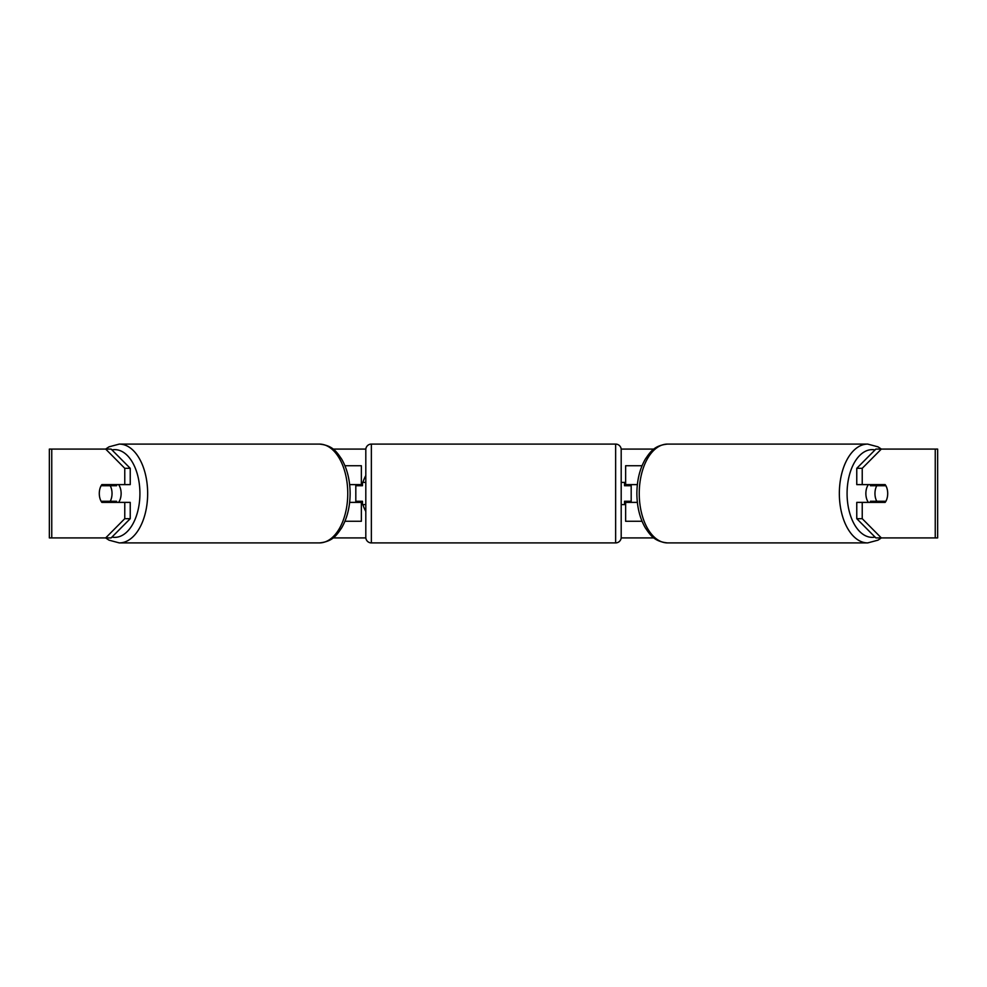 <?xml version="1.0" encoding="UTF-8"?>
<svg xmlns="http://www.w3.org/2000/svg" width="987" height="987" viewBox="0 0 987 987"><rect width="100%" height="100%" fill="white"/><g stroke="black" fill="none" stroke-linecap="round" stroke-linejoin="round"><path stroke-width="1.48" d="M361.365 485.727L361.365 484.617L349.632 484.617M361.365 484.617L361.365 465.741L344.957 465.741M344.957 521.259L361.365 521.259L361.365 501.273M355.813 502.383L355.813 484.617M349.632 502.383L361.365 502.383M642.043 465.741L625.635 465.741L625.635 484.617L637.368 484.617M642.043 521.259L625.635 521.259L625.635 501.273M631.187 502.383L631.187 501.273L624.524 501.273L624.524 504.604L621.193 504.604L621.193 537.36A5.552 5.552 0 0 1 615.641 542.912L371.359 542.912A5.552 5.552 0 0 1 365.807 537.36L365.807 449.64A5.552 5.552 0 0 1 371.359 444.088L371.359 542.912M631.187 501.273L631.187 484.617M625.635 485.727L625.635 484.617M637.368 502.383L625.635 502.383M868.412 502.383A11.104 6.366 -90 0 1 865.87 493.5A11.104 6.366 -90 0 1 868.412 484.617M874.963 493.5A11.104 6.366 -90 0 1 876.789 485.727L885.882 485.727A11.104 6.366 -90 0 1 887.708 493.5A11.104 6.366 -90 0 1 885.882 501.273L876.789 501.273A11.104 6.366 -90 0 1 874.963 493.5M871.151 484.617A11.104 6.366 -90 0 0 870.423 485.727L876.789 485.727M878.788 484.617A11.104 6.366 -90 0 1 879.516 485.727M879.516 501.273A11.104 6.366 -90 0 1 878.788 502.383M871.151 502.383A11.104 6.366 -90 0 1 870.423 501.273L876.789 501.273M365.807 475.537A37.457 37.457 0 0 0 362.895 482.396M362.476 483.877A37.457 37.457 0 0 0 362.032 485.727M362.032 501.273A37.457 37.457 0 0 0 362.476 503.123M362.895 504.604A37.457 37.457 0 0 0 365.807 511.463M130.235 468.319L130.235 484.617L101.846 484.617A11.104 6.366 -90 0 0 99.292 493.5A11.104 6.366 -90 0 0 101.846 502.383L130.235 502.383L130.235 518.681L111.124 537.915L49.35 537.915L49.35 449.085L111.124 449.085L130.235 468.319L124.769 468.319L105.671 449.085M107.299 502.383A11.104 6.366 90 0 1 106.571 501.273M333.1 449.085L365.832 449.085M621.168 449.085L653.9 449.085M333.1 537.915L365.832 537.915M621.168 537.915L653.9 537.915M881.329 537.915L937.65 537.915L937.65 449.085L881.329 449.085L862.231 468.319L856.765 468.319L856.765 484.617L885.154 484.617A11.104 6.366 -90 0 1 885.154 502.383L862.231 502.383L862.231 518.681L881.329 537.915L875.876 537.915L856.765 518.681L856.765 502.383L862.231 502.383M862.231 484.617L862.231 468.319M856.765 518.681L862.231 518.681M879.701 502.383A11.104 6.366 90 0 0 880.429 501.273M880.429 485.727A11.104 6.366 90 0 0 879.701 484.617M856.765 468.319L875.876 449.085L881.329 449.085M124.769 484.617L124.769 468.319M106.571 485.727A11.104 6.366 90 0 1 107.299 484.617M105.671 537.915L124.769 518.681L124.769 502.383M124.769 518.681L130.235 518.681M118.588 502.383A11.104 6.366 -90 0 0 121.13 493.5A11.104 6.366 -90 0 0 118.588 484.617M110.211 501.273A11.104 6.366 -90 0 0 112.037 493.5A11.104 6.366 -90 0 0 110.211 485.727L101.118 485.727A11.104 6.366 -90 0 0 99.292 493.5A11.104 6.366 -90 0 0 101.118 501.273L116.577 501.273A11.104 6.366 -90 0 1 115.849 502.383M107.484 501.273A11.104 6.366 -90 0 0 108.212 502.383M110.211 485.727L116.577 485.727A11.104 6.366 -90 0 0 115.849 484.617M108.212 484.617A11.104 6.366 -90 0 0 107.484 485.727M615.641 542.912L615.641 444.088A5.552 5.552 0 0 1 621.193 449.64L621.193 537.36M615.641 444.088L371.359 444.088M365.807 482.396L362.476 482.396L362.476 485.727L355.813 485.727M355.813 501.273L362.476 501.273L362.476 504.604L365.807 504.604M631.187 485.727L624.524 485.727L624.524 482.396L621.193 482.396L621.193 449.64M867.696 542.912L667.582 542.912A49.412 28.339 -90 0 1 639.243 493.5A49.412 28.339 -90 0 1 667.582 444.088L867.696 444.088A49.412 28.339 90 0 0 839.345 493.5A49.412 28.339 90 0 0 867.696 542.912L877.998 540.16L881.379 537.915M875.05 537.088A43.86 25.156 -90 0 1 847.08 493.5A43.86 25.156 -90 0 1 875.05 449.912M935.244 537.915L935.244 449.085M51.756 537.915L51.756 449.085M319.418 444.088C332.607 445.421 336.555 451.664 341.724 459.226C347.239 468.899 350.04 480.324 350.126 493.5C350.04 506.676 347.239 518.101 341.724 527.774C336.555 535.336 332.607 541.579 319.418 542.912A49.412 28.339 -90 0 0 347.757 493.5A49.412 28.339 -90 0 0 319.418 444.088L119.304 444.088A49.412 28.339 90 0 1 147.655 493.5A49.412 28.339 90 0 1 119.304 542.912L109.002 540.16L105.621 537.915M111.95 537.088A43.86 25.156 -90 0 0 139.92 493.5A43.86 25.156 -90 0 0 111.95 449.912M867.696 444.088L877.998 446.84L881.379 449.085M667.582 444.088C654.393 445.421 650.445 451.664 645.276 459.226C639.761 468.899 636.96 480.324 636.874 493.5C636.96 506.676 639.761 518.101 645.276 527.774C650.445 535.336 654.393 541.579 667.582 542.912M319.418 542.912L119.304 542.912M119.304 444.088L109.002 446.84L105.621 449.085"/></g></svg>
